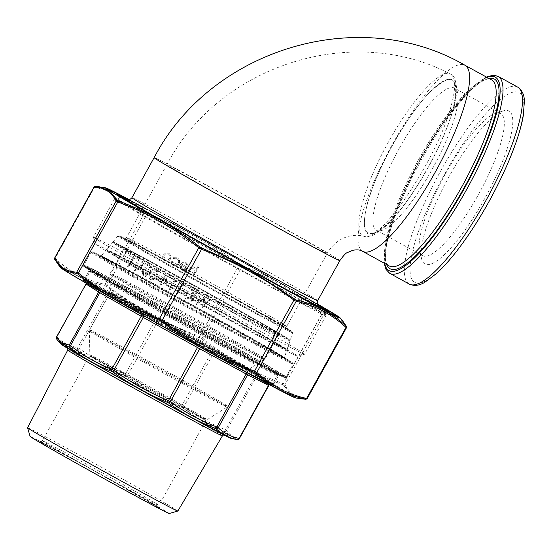 <?xml version="1.0" encoding="UTF-8"?>
<svg xmlns="http://www.w3.org/2000/svg" width="552" height="552" viewBox="0 0 552 552"><rect width="100%" height="100%" fill="white"/><g stroke="black" fill="none" stroke-linecap="round" stroke-linejoin="round"><path stroke-width="0.41" stroke-dasharray="2.76 2.07" d="M128.375 199.824A115.644 1.649 -151 0 1 223.574 251.374A115.644 1.649 -151 0 1 317.731 304.787M117.576 200.804A120.75 1.718 -151 0 1 114.692 198.734A120.75 1.718 -151 0 1 114.712 198.72A120.75 1.718 -151 0 1 221.131 255.769A120.75 1.718 -151 0 1 325.908 315.785A120.75 1.718 -151 0 1 325.908 315.813A120.75 1.718 -151 0 1 232.226 265.836A120.75 1.718 -151 0 1 117.576 200.804M96.283 239.216A120.75 1.718 -151 0 1 93.398 237.174A120.75 1.718 -151 0 1 93.398 237.146A120.75 1.718 -151 0 1 199.838 294.181A120.75 1.718 -151 0 1 304.614 354.225A120.75 1.718 -151 0 1 304.594 354.246A120.75 1.718 -151 0 1 210.188 303.841A120.75 1.718 -151 0 1 96.283 239.216M98.146 246.061A115.644 1.649 -151 0 1 95.386 244.108A115.644 1.649 -151 0 1 197.333 298.708A115.644 1.649 -151 0 1 297.659 356.233A115.644 1.649 -151 0 1 207.242 307.954A115.644 1.649 -151 0 1 98.146 246.061M450.915 74.361C455.862 77.935 455.897 88.61 451.018 106.391C437.667 158.051 379.686 244.274 364.092 236.284L364.085 236.284C351.238 234.027 362.912 187.376 388.042 142.795C411.019 100.498 440.682 67.91 450.446 74.099L450.915 74.361M452.647 110.586C460.81 75.472 452.474 70.09 427.641 94.454C405.071 118.37 376.402 170.106 367.501 202.881C359.193 238.25 367.528 243.598 392.506 218.923C415.007 195.07 443.829 143.23 452.647 110.586M392.555 145.148A87.25 20.921 -61.2 0 0 374.07 232.93A87.25 20.921 -61.2 0 0 428.607 166.428A87.25 20.921 -61.2 0 0 455.531 84.746A87.25 20.921 -61.2 0 0 392.555 145.148M399.048 148.819A81.089 19.444 -61.2 0 0 376.45 230.287A81.089 19.444 -61.2 0 0 381.874 230.405A81.089 19.444 -61.2 0 0 432.554 168.595A81.089 19.444 -61.2 0 0 457.573 92.688A81.089 19.444 -61.2 0 0 454.579 88.168A81.089 19.444 -61.2 0 0 399.048 148.819M445.243 174.211A81.089 19.444 -61.2 0 0 419.644 251.167A81.089 19.444 -61.2 0 0 422.646 255.679A81.089 19.444 -61.2 0 0 478.743 193.987A81.089 19.444 -61.2 0 0 500.767 113.56A81.089 19.444 -61.2 0 0 495.351 113.45A81.089 19.444 -61.2 0 0 445.243 174.211M449.231 176.302A87.25 20.921 -61.2 0 0 421.693 259.102A87.25 20.921 -61.2 0 0 485.284 197.582A87.25 20.921 -61.2 0 0 503.148 110.924A87.25 20.921 -61.2 0 0 449.231 176.302M85.291 281.182A106.853 1.525 -151 0 1 106.771 292.125L85.291 281.182L98.132 289.345A106.853 1.525 -151 0 1 84.911 281.14A106.853 1.525 -151 0 1 85.139 281.134M108.006 292.781A106.853 1.525 -151 0 1 155.754 318.697L106.771 292.125M157.596 319.712A106.853 1.525 -151 0 1 213.369 350.706L155.754 318.697M215.121 351.686A106.853 1.525 -151 0 1 257.618 375.919L213.369 350.706M258.605 376.492A106.853 1.525 -151 0 1 271.805 384.737A106.853 1.525 -151 0 1 271.598 384.709L257.618 375.919M271.446 384.654A106.853 1.525 -151 0 1 249.966 373.718L271.598 384.709M250.304 373.89A2.084 1.925 -63 0 0 250.242 373.856L248.731 373.062A106.853 1.525 -151 0 1 200.983 347.146L248.096 372.717A2.084 1.097 -61.5 0 0 247.199 372.828M248.11 372.724A2.084 1.097 -61.5 0 0 248.096 372.717L201.646 347.505A2.084 1.097 -61.5 0 0 201.646 347.505L199.141 346.132A106.853 1.525 -151 0 1 143.368 315.137L199.313 346.221L198.382 345.711L198.265 346.097M198.375 345.704L141.616 314.157A106.853 1.525 -151 0 1 99.118 289.924L141.022 313.819A2.084 1.339 -60.3 0 1 141.519 314.571M141.001 313.805A2.084 1.339 -60.3 0 1 141.022 313.819L99.684 290.248A2.084 1.339 -60.3 0 1 99.684 290.248L98.001 289.269A2.084 2.022 122.3 0 0 97.897 289.207M239.154 438.378L239.333 438.433C233.986 437.812 229.777 435.148 226.693 430.45L225.52 429.76C210.609 423.943 196.829 416.091 184.182 406.189L182.098 405.023C162.881 397.012 144.796 386.966 127.843 374.877L125.656 373.669C109.041 367.308 93.557 358.903 79.205 348.457L77.742 347.684C69.649 346.173 62.68 342.626 56.842 337.037L56.663 336.982M169.209 513.505A79.55 1.132 29 0 0 83.497 464.722A79.55 1.132 29 0 0 30.077 436.384M177.854 511.021A85.898 1.221 29 0 0 85.284 458.353A85.898 1.221 29 0 0 27.6 427.738M58.595 341.598L56.959 339.349C62.811 344.945 69.828 348.519 77.998 350.065L78.736 350.458C93.198 360.96 108.785 369.419 125.504 375.843L126.608 376.45C143.713 388.622 161.929 398.744 181.242 406.81L182.291 407.397C195.077 417.367 208.953 425.281 223.919 431.126L236.511 439.413M85.926 283.942L107.102 294.713L155.015 320.705L125.656 373.669A2.084 1.09 111.1 0 0 125.504 375.843L126.608 376.45L127.843 374.877L158.355 320.132M106.432 291.953A2.084 1.925 -63 0 1 107.102 294.713L77.742 347.684A2.084 1.911 -79.2 0 0 77.998 350.065M78.736 350.458A2.084 1.097 125.9 0 1 79.205 348.457L108.565 295.492A2.084 1.097 -61.5 0 0 108.627 293.119M85.532 281.306A2.084 1.925 -63 0 1 86.202 284.073L56.842 337.037A2.084 1.918 -46.5 0 0 56.959 339.349M181.242 406.81L212.617 350.285M182.291 407.397A2.084 1.332 127.9 0 0 184.182 406.189L213.541 353.225A2.084 1.339 -60.3 0 1 215.735 352.038M223.919 431.126A2.084 1.339 111.5 0 0 225.52 429.76L254.879 376.795A2.084 1.339 -60.3 0 1 257.073 375.608M224.512 431.471A2.084 2.008 146.4 0 0 226.693 430.45L256.052 377.478L268.789 385.544M237.305 439.53A2.084 2.015 97.1 0 0 239.333 438.433L268.693 385.468A2.084 2.022 122.3 0 1 271.474 384.62M179.062 263.718C180.118 261.193 179.517 259.219 177.247 257.791L173.114 257.715L173.576 258.564L176.819 258.702C178.544 259.771 179.02 261.262 178.248 263.166C177.033 264.856 175.508 265.257 173.666 264.373L171.831 261.717L170.844 261.807L173.19 265.264C175.557 266.395 177.516 265.885 179.062 263.718L179.089 263.732C180.152 261.213 179.545 259.24 177.275 257.805L173.114 257.715M173.142 257.729L173.604 258.584L176.847 258.722C178.579 259.792 179.055 261.282 178.275 263.187C177.068 264.877 175.543 265.277 173.701 264.394L171.858 261.738L170.872 261.827L173.225 265.284C175.584 266.416 177.544 265.898 179.089 263.732M170.499 258.957L170.954 255.88L168.953 253.23L165.641 252.954L163.268 254.983C162.205 257.37 162.73 259.261 164.827 260.668C167.146 261.696 169.036 261.124 170.499 258.957L170.954 255.88M170.989 255.9L168.953 253.23L165.641 252.954M165.669 252.975L163.295 255.003C162.24 257.384 162.757 259.281 164.862 260.682L164.537 260.489L164.862 260.682C167.173 261.71 169.064 261.144 170.534 258.978M156.388 278.208L160.066 280.23L160.625 279.222L156.947 277.201L156.388 278.208L160.066 280.23M150.061 272.598C148.274 275.269 148.419 277.594 150.503 279.574C153.27 280.243 155.291 279.112 156.561 276.172C158.389 273.537 158.279 271.225 156.23 269.238C153.435 268.541 151.379 269.659 150.061 272.598L150.089 272.619C148.302 275.289 148.447 277.615 150.53 279.595L150.53 279.595C153.304 280.264 155.326 279.133 156.589 276.186L156.561 276.172M156.589 276.186C158.424 273.55 158.314 271.246 156.257 269.259L156.257 269.259C153.463 268.562 151.407 269.68 150.089 272.619M131.866 264.725L135.544 266.754L136.102 265.74L132.425 263.718L131.866 264.725L135.544 266.754M127.595 266.657L128.457 267.127L133.908 257.301L133.046 256.825L127.595 266.657L128.457 267.127M192.676 275.807L193.531 276.283L199.127 266.195L198.265 265.726L195.905 269.983L194.069 267.037C191.972 266.299 190.426 267.03 189.439 269.245L187.404 272.909L188.26 273.385L191.144 268.424L193.938 268.127L195.056 271.211L192.676 275.807L193.531 276.283M193.566 276.304L199.155 266.216L198.299 265.747L195.939 270.004L194.097 267.058C191.999 266.319 190.454 267.051 189.467 269.259L187.404 272.909M143.416 275.351L144.203 262.959L134.343 270.363L135.274 270.88L138.435 268.507L142.768 270.887L142.478 274.841L143.444 275.372L144.327 263.028M144.762 276.097L145.624 276.566L151.075 266.733L150.213 266.264L144.762 276.097L145.624 276.566M162.329 282.79L166.87 285.287L165.98 274.599L162.033 281.313L160.929 280.706L160.37 281.713L161.474 282.32L160.211 284.59L161.074 285.06L162.329 282.79L166.87 285.287M202.425 307.788L210.54 299.425L209.656 298.936L203.785 305.118L204.999 296.376L198.175 301.972L200.259 293.774L199.382 293.291L196.512 304.538L203.681 298.673L202.549 307.857M186.714 268.093C185.686 269.645 184.347 270.059 182.698 269.335L180.966 266.409L179.973 266.402L182.105 270.163C184.389 271.17 186.245 270.583 187.666 268.396L188.191 265.553L186.203 262.711L182.602 262.579L180.463 264.656L186.748 268.113C185.713 269.666 184.375 270.08 182.726 269.355L180.966 266.409M180.994 266.43L180 266.423L182.132 270.183C184.416 271.191 186.272 270.597 187.701 268.417L187.666 268.396M187.701 268.417L188.225 265.574L186.514 262.904L182.602 262.579M190.868 301.44L191.723 301.909L197.174 292.077L196.319 291.608L194.242 295.348L192.331 289.414L191.109 288.744L193.359 295.734L185.293 298.37L186.431 298.998L193.497 296.693L190.868 301.44L191.723 301.909M182.878 292.767L186.555 294.789L187.114 293.781L183.436 291.76L182.878 292.767L186.555 294.789M182.27 285.198L183.74 286.012L183.74 284.694L181.974 283.721L176.523 293.554L177.378 294.023L182.27 285.198L183.74 286.012M174.915 281.154L176.385 281.968L176.385 280.651L174.611 279.678L169.167 289.51L170.023 289.979L174.915 281.154L176.385 281.968M128.733 199.803A120.75 1.718 -151 0 1 223.608 251.305A120.75 1.718 -151 0 1 317.559 304.469M244.198 271.667A116.251 1.656 -151 0 1 118.915 200.41A116.251 1.656 -151 0 1 118.915 200.383A116.251 1.656 -151 0 1 221.393 255.293A116.251 1.656 -151 0 1 322.271 313.101A116.251 1.656 -151 0 1 322.244 313.122A116.251 1.656 -151 0 1 244.198 271.667M342.24 320.291L334.264 314.329L324.162 312.211L323.017 311.542C298.411 291.767 271.349 276.455 241.81 265.615L239.878 264.539C211.409 243.066 180.511 226.078 147.17 213.576L145.583 212.72C131.376 199.513 114.74 190.799 95.675 186.576L95.365 186.438M58.898 265.436L55.159 259.668C69.304 272.84 85.939 281.554 105.066 285.812L151.131 315.516L201.294 338.714C225.934 358.51 253.002 373.821 282.5 384.64L283.645 385.31L291.318 394.604L301.716 398.923M145.583 212.72A1.249 1.063 -47.5 0 0 144.307 213.348L146.563 214.569C179.855 227.038 210.664 243.977 239.002 265.381L241.755 266.913C271.218 277.711 298.204 292.974 322.72 312.708L324.355 313.66C334.181 313.84 341.536 318.49 346.414 327.605L345.973 327.412M306.595 398.454L307.036 398.647A1.249 1.201 -88.1 0 1 305.932 399.31M346.449 326.418A1.249 1.201 151.1 0 1 346.414 327.605L307.036 398.647C297.204 398.468 289.848 393.817 284.97 384.703L283.335 383.75C253.872 372.959 226.886 357.689 202.377 337.955L199.624 336.423C166.331 323.955 135.516 307.015 107.185 285.612L104.928 284.39C85.864 280.168 69.276 271.48 55.165 258.322L54.724 258.129M94.102 187.087L94.544 187.28C113.608 191.496 130.196 200.19 144.307 213.348L104.928 284.39A1.249 1.056 102.9 0 0 105.066 285.812M106.653 286.667L147.17 213.576M95.675 186.576A1.249 1.056 -77.1 0 0 94.544 187.28L55.165 258.322A1.249 1.063 132.5 0 0 55.159 259.668M199.362 337.638L199.624 336.423L239.002 265.381L239.878 264.539M201.294 338.714A1.249 0.635 128.6 0 0 202.377 337.955L241.755 266.913A1.249 0.642 110.4 0 0 241.81 265.615M282.5 384.64A1.249 0.642 110.4 0 0 283.335 383.75L322.72 312.708A1.249 0.635 128.6 0 0 323.017 311.542M283.645 385.31A1.249 1.201 -28.9 0 0 284.97 384.703L324.355 313.66A1.249 1.201 91.9 0 0 324.162 312.211M187.432 272.929L188.26 273.385M188.294 273.399L191.144 268.424M191.171 268.445L193.759 268.024L195.056 271.211M195.084 271.232L192.71 275.827M128.485 267.147L133.908 257.301M133.936 257.315L133.046 256.825M133.08 256.846L127.629 266.678M135.578 266.768L136.102 265.74M136.137 265.76L132.425 263.718M132.459 263.739L131.9 264.746M144.238 262.98L134.343 270.363M134.371 270.383L135.274 270.88M135.302 270.894L138.435 268.507M138.469 268.52L142.768 270.887M142.802 270.908L142.478 274.841M142.506 274.855L143.444 275.372M142.892 269.645L139.477 267.761L143.244 264.932L142.892 269.645L139.449 267.741L143.216 264.912L142.864 269.624M145.652 276.587L151.075 266.733M151.103 266.754L150.213 266.264M150.248 266.285L144.796 276.11M150.951 273.088C151.938 270.797 153.511 269.852 155.671 270.252L155.643 270.232C157.161 271.839 157.182 273.661 155.705 275.696C154.76 278.022 153.208 278.974 151.034 278.553L149.944 275.758L150.924 273.067C151.903 270.777 153.477 269.831 155.643 270.232L155.671 270.252C157.189 271.86 157.21 273.682 155.733 275.717C154.795 278.035 153.235 278.988 151.062 278.574L149.916 275.738L150.924 273.067M160.101 280.25L160.625 279.222M160.66 279.243L156.947 277.201M156.982 277.221L156.423 278.229M166.897 285.301L165.98 274.599M165.835 274.523L162.06 281.327L160.929 280.706M160.956 280.72L160.37 281.713M160.397 281.734L161.474 282.32M161.501 282.341L160.211 284.59M160.246 284.604L161.074 285.06M161.101 285.08L162.357 282.81M165.772 283.369L162.916 281.803L165.29 277.532L165.772 283.369L162.888 281.782L165.255 277.511L165.738 283.348M202.577 307.878L210.54 299.425M210.574 299.446L209.656 298.936M209.684 298.956L203.785 305.118M203.819 305.139L204.999 296.376M204.902 296.327L198.175 301.972M198.202 301.992L200.259 293.774M200.293 293.795L199.382 293.291M199.417 293.312L196.512 304.538M196.664 304.628L203.681 298.673M203.709 298.687L202.453 307.809M165.352 259.806L165.324 259.785C163.716 258.715 163.316 257.273 164.123 255.459C165.241 253.81 166.69 253.361 168.463 254.113L168.498 254.134C170.085 255.231 170.478 256.694 169.671 258.508C168.553 260.158 167.118 260.585 165.352 259.806C163.751 258.736 163.351 257.294 164.151 255.479C165.269 253.83 166.718 253.382 168.498 254.134L168.463 254.113C170.057 255.21 170.444 256.673 169.636 258.495C168.526 260.137 167.083 260.565 165.324 259.785L165.352 259.806M182.636 262.6L180.463 264.656M180.49 264.677L186.748 268.113M187.142 267.182L181.843 264.263L185.914 263.718L187.1 265.236L187.114 267.161L181.808 264.242L185.7 263.587L187.128 265.257L187.114 267.161M191.758 301.93L197.174 292.077M197.209 292.098L196.319 291.608M196.346 291.628L194.242 295.348M194.276 295.368L192.331 289.414M192.358 289.434L191.109 288.744M191.137 288.758L193.359 295.734M193.393 295.755L185.293 298.37M185.32 298.39L186.431 298.998M186.466 299.018L193.497 296.693M193.531 296.714L190.895 301.461M186.583 294.809L187.114 293.781M187.142 293.802L183.436 291.76M183.464 291.78L182.905 292.788M183.775 286.026L183.74 284.694M183.768 284.715L181.974 283.721L176.523 293.554L177.378 294.023M177.413 294.043L182.305 285.218M176.419 281.982L176.412 280.664L174.611 279.678M174.646 279.698L169.167 289.51M169.195 289.524L170.023 289.979M170.05 290L174.943 281.175M125.911 239.947A93.681 1.332 29 0 0 261.938 316.082A93.681 1.332 29 0 0 228.99 295.258A93.681 1.332 29 0 0 125.911 239.947M121.35 237.443A99.049 1.414 -151 0 1 230.329 295.913A99.049 1.414 -151 0 1 265.167 317.938A99.049 1.414 -151 0 1 121.35 237.443M128.692 239.106A91.604 1.304 -151 0 1 126.511 237.532A91.604 1.304 -151 0 1 207.255 280.802A91.604 1.304 -151 0 1 286.743 326.349A91.604 1.304 -151 0 1 215.673 288.441A91.604 1.304 -151 0 1 128.692 239.106M169.064 166.276A91.604 1.304 -151 0 1 166.876 164.71A91.604 1.304 -151 0 1 247.627 207.973A91.604 1.304 -151 0 1 327.108 253.527A91.604 1.304 -151 0 1 256.045 215.611A91.604 1.304 -151 0 1 169.064 166.276M317.655 300.647A106.177 1.511 29 0 0 315.116 298.825A106.177 1.511 29 0 0 214.3 241.638A106.177 1.511 29 0 0 131.928 197.699M339.853 260.592A106.177 1.511 29 0 0 337.32 258.771A106.177 1.511 29 0 0 236.504 201.583A106.177 1.511 29 0 0 154.132 157.644M127.505 199.734A110.338 1.573 -151 0 1 219.22 249.049A110.338 1.573 -151 0 1 316.641 304.414A110.338 1.573 -151 0 1 318.269 305.477M108.268 251.629A103.748 1.477 29 0 0 258.909 335.947A103.748 1.477 29 0 0 222.422 312.874A103.748 1.477 29 0 0 108.268 251.629M120.315 237.657A99.871 1.421 29 0 0 215.259 291.511A99.871 1.421 29 0 0 292.629 332.78A99.871 1.421 29 0 0 205.972 283.121A99.871 1.421 29 0 0 117.935 235.945A99.871 1.421 29 0 0 120.315 237.657M284.432 347.684A102.927 1.47 -151 0 1 286.895 349.444A102.927 1.47 -151 0 1 207.152 306.912A102.927 1.47 -151 0 1 109.296 251.408A102.927 1.47 -151 0 1 106.846 249.642A102.927 1.47 -151 0 1 186.811 292.312A102.927 1.47 -151 0 1 284.432 347.684M418.823 159.273A106.177 25.461 -61.2 0 0 388.912 265.753A106.177 25.461 -61.2 0 0 389.236 265.94C378.444 263.062 391.506 209.912 420.217 160.011C446.816 110.2 483.483 72.512 491.528 79.854A106.177 25.461 -61.2 0 0 418.823 159.273M362.664 251.339A106.177 25.461 118.8 0 1 362.347 251.146A106.177 25.461 118.8 0 1 391.879 145.349A106.177 25.461 118.8 0 1 464.963 65.253M486.988 77.363A110.338 26.461 -61.2 0 0 419.748 159.707A110.338 26.461 -61.2 0 0 384.696 263.449M386.566 264.477A108.254 25.958 118.8 0 1 420.169 159.976A108.254 25.958 118.8 0 1 488.858 78.391M389.767 273.364A112.422 26.958 118.8 0 1 421.093 160.418A112.422 26.958 118.8 0 1 498.076 76.328M517.562 87.043A112.422 26.958 -61.2 0 0 440.579 171.127A112.422 26.958 -61.2 0 0 408.908 283.873A112.422 26.958 -61.2 0 0 409.253 284.073M414.469 282.175A108.254 25.958 118.8 0 1 474.147 128.133A108.254 25.958 118.8 0 1 512.221 152.2A108.254 25.958 118.8 0 1 414.469 282.175M162.247 308.961A107.219 1.525 -151 0 1 277.794 374.704A107.219 1.525 -151 0 1 183.278 324.058A107.219 1.525 -151 0 1 90.245 270.749A107.219 1.525 -151 0 1 162.247 308.961M157.099 318.249A107.219 1.525 29 0 0 85.098 280.03A107.219 1.525 29 0 0 178.13 333.346A107.219 1.525 29 0 0 272.647 383.992A107.219 1.525 29 0 0 157.099 318.249M99.684 290.248A2.084 1.339 -60.3 0 1 100.202 291.228M98.863 290.462A2.084 2.022 122.3 0 0 98.001 289.269L85.367 281.278A2.084 2.022 122.3 0 0 85.263 281.216M144.12 315.558L144.003 315.958M86.278 283.238A2.084 2.022 122.3 0 0 85.367 281.278L86.174 283.176M201.646 347.505A2.084 1.097 -61.5 0 0 200.893 347.539M271.204 384.537A2.084 1.925 -63 0 0 271.135 384.502L250.242 373.856A2.084 1.925 -63 0 0 248.883 373.738M258.833 376.637A2.084 2.022 122.3 0 0 256.052 377.478L155.015 320.705A2.084 1.097 -61.5 0 0 155.071 318.332M269.5 384.792L271.135 384.502A2.084 1.925 -63 0 0 269.217 384.64M60.844 343.999A97.483 1.387 -151 0 1 126.277 378.665A97.483 1.387 -151 0 1 231.253 438.454M127.691 379.562A90.521 1.29 29 0 0 88.568 360.332A90.521 1.29 29 0 0 221.959 433.651A90.521 1.29 29 0 0 127.691 379.562M219.965 302.668A90.562 1.29 -151 0 1 125.663 248.552A90.562 1.29 -151 0 1 259.109 321.913A90.562 1.29 -151 0 1 219.965 302.668L154.118 265.926L122.868 247.565C123.227 247.241 123.331 248.041 123.186 249.973A88.479 1.263 29 0 0 218.537 304.228A88.479 1.263 29 0 0 277.953 335.761A88.479 1.263 29 0 0 182.602 281.506A88.479 1.263 29 0 0 123.186 249.973L110.338 273.15A88.479 1.263 -151 0 1 169.754 304.69A88.479 1.263 -151 0 1 265.105 358.945A88.479 1.263 -151 0 1 187.107 317.152A88.479 1.263 -151 0 1 110.338 273.15L110.076 274.206A88.203 1.256 29 0 0 186.604 318.055A88.203 1.256 29 0 0 264.353 359.725A88.203 1.256 29 0 0 169.305 305.635A88.203 1.256 29 0 0 110.076 274.206L110.379 291.822A79.391 1.132 -151 0 1 163.696 320.112A79.391 1.132 -151 0 1 249.249 368.798A79.391 1.132 -151 0 1 195.939 340.494A79.391 1.132 -151 0 1 110.379 291.822L110.124 292.857A79.108 1.125 29 0 0 195.38 341.371A79.108 1.125 29 0 0 248.503 369.564A79.108 1.125 29 0 0 163.247 321.057A79.108 1.125 29 0 0 110.124 292.857L89.659 329.779A79.108 1.125 -151 0 1 142.789 357.979A79.108 1.125 -151 0 1 228.038 406.486A79.108 1.125 -151 0 1 158.307 369.115A79.108 1.125 -151 0 1 89.659 329.779L89.396 330.834A78.832 1.125 29 0 0 157.803 370.026A78.832 1.125 29 0 0 227.286 407.266A78.832 1.125 29 0 0 142.34 358.924A78.832 1.125 29 0 0 89.396 330.834L89.81 354.694A66.895 0.952 -151 0 1 134.743 378.527A66.895 0.952 -151 0 1 206.827 419.554A66.895 0.952 -151 0 1 161.909 395.708A66.895 0.952 -151 0 1 89.81 354.694L89.555 355.729A66.619 0.952 29 0 0 161.35 396.577A66.619 0.952 29 0 0 206.089 420.327A66.619 0.952 29 0 0 134.295 379.479A66.619 0.952 29 0 0 89.555 355.729L42.394 440.813A66.619 0.952 -151 0 1 87.133 464.556A66.619 0.952 -151 0 1 158.928 505.411A66.619 0.952 -151 0 1 100.202 473.94A66.619 0.952 -151 0 1 42.394 440.813C40.613 441.979 39.861 442.311 40.123 441.807L85.705 466.116A68.703 0.98 29 0 0 56.007 451.515A68.703 0.98 29 0 0 157.244 507.164A68.703 0.98 29 0 0 85.698 466.116L159.28 507.861C158.997 508.351 158.879 507.536 158.928 505.411L206.089 420.327L228.038 406.486L248.503 369.564L265.105 358.945L277.953 335.761C279.56 334.615 280.299 334.284 280.168 334.76L219.965 302.668M221.987 303.952A100.519 1.435 29 0 0 265.429 325.307A100.519 1.435 29 0 0 117.314 243.88A100.519 1.435 29 0 0 221.987 303.952M67.744 350.072A88.444 1.263 -151 0 1 127.132 381.598A88.444 1.263 -151 0 1 222.442 435.825M162.481 308.126A108.047 1.539 29 0 0 115.789 285.17A108.047 1.539 29 0 0 275 372.697A108.047 1.539 29 0 0 162.481 308.126M161.212 307.326A114.292 1.628 -151 0 1 280.237 375.622A114.292 1.628 -151 0 1 111.821 283.045A114.292 1.628 -151 0 1 161.212 307.326M161.564 306.07A115.54 1.649 29 0 0 83.973 264.891A115.54 1.649 29 0 0 184.23 322.347A115.54 1.649 29 0 0 286.088 376.919A115.54 1.649 29 0 0 161.564 306.07M168.629 293.326A115.54 1.649 -151 0 1 293.147 364.175A115.54 1.649 -151 0 1 215.556 322.989A115.54 1.649 -151 0 1 91.039 252.147A115.54 1.649 -151 0 1 168.629 293.326M215.791 322.154A114.712 1.635 29 0 0 265.367 346.532A114.712 1.635 29 0 0 96.338 253.609A114.712 1.635 29 0 0 215.791 322.154M213.859 320.94A105.218 1.497 -151 0 1 104.293 258.06A105.218 1.497 -151 0 1 259.337 343.296A105.218 1.497 -151 0 1 213.859 320.94M214.031 320.229A104.397 1.49 29 0 0 284.142 357.441A104.397 1.49 29 0 0 193.552 305.532A104.397 1.49 29 0 0 101.52 256.211A104.397 1.49 29 0 0 214.031 320.229M221.821 304.656A101.34 1.442 -151 0 1 112.615 242.514A101.34 1.442 -151 0 1 180.67 278.636A101.34 1.442 -151 0 1 289.876 340.777A101.34 1.442 -151 0 1 221.821 304.656M231.923 438.688A98.194 1.401 29 0 0 126.194 378.465A98.194 1.401 29 0 0 60.292 343.551M195.594 235.628A133.853 1.904 29 0 0 129.306 199.707L195.587 235.628A133.853 1.904 29 0 1 317.338 303.931L195.587 235.628M61.458 268.251A133.853 1.904 -151 0 1 179.29 331.255A133.853 1.904 -151 0 1 295.161 397.792M200.686 347.029A109.924 1.566 29 0 0 248.193 370.385A109.924 1.566 29 0 0 86.222 281.347A109.924 1.566 29 0 0 200.686 347.029M205.599 337.348A108.254 1.546 29 0 0 278.298 375.94A108.254 1.546 29 0 0 161.632 309.555A108.254 1.546 29 0 0 88.934 270.97A108.254 1.546 29 0 0 205.599 337.348M201.156 345.359A108.254 1.546 -151 0 1 84.49 278.981A108.254 1.546 -151 0 1 179.924 330.117A108.254 1.546 -151 0 1 273.861 383.95A108.254 1.546 -151 0 1 201.156 345.359M160.984 307.181A115.416 1.642 29 0 0 111.104 282.658A115.416 1.642 29 0 0 281.175 376.153A115.416 1.642 29 0 0 160.984 307.181M162.102 307.885A109.924 1.566 -151 0 1 276.573 373.573A109.924 1.566 -151 0 1 114.595 284.535A109.924 1.566 -151 0 1 162.102 307.885M208.428 336.189A116.251 1.656 -151 0 1 83.152 264.912A116.251 1.656 -151 0 1 161.218 306.346A116.251 1.656 -151 0 1 286.502 377.63A116.251 1.656 -151 0 1 208.428 336.189M105.418 187.763A134.281 1.911 -151 0 1 195.47 235.642A134.281 1.911 -151 0 1 340.122 317.862M295.72 397.971A134.281 1.911 29 0 0 151.138 315.62A134.281 1.911 29 0 0 61.017 267.872M166.876 164.71L126.511 237.532C124.931 238.671 124.2 239.009 124.303 238.54L132.459 242.535C149.288 251.194 195.843 276.635 234.552 298.37L287.054 328.75C286.716 329.151 286.612 328.35 286.743 326.349L327.108 253.527C334.705 240.141 348.836 232.592 364.085 236.284L371.82 235.683C373.428 235.145 377.52 233.558 385.503 226.375C395.874 216.653 406.831 202.591 418.381 184.209C434.666 157.762 446.244 132.949 453.116 109.772C455.959 98.539 457.173 91.397 456.766 88.334L455.131 79.157C455.11 77.984 451.06 73.851 450.446 74.099L450.446 74.099C352.114 22.183 218.751 65.516 166.876 164.71M121.647 196.733L114.712 198.72M323.92 308.851L325.908 315.785M114.692 198.734L93.398 237.146M325.908 315.813L304.614 354.225M297.659 356.233L304.594 354.246M95.386 244.108L93.398 237.174M117.935 235.945L106.846 249.642L106.15 249.932L128.485 261.317L195.346 297.804L266.112 337.624L287.012 350.182L292.629 332.78L292.477 331.938L286.992 328.302C274.102 320.47 233.668 297.604 194.766 276.152L133.95 243.142L120.122 236.125L118.563 235.628L117.935 235.945M457.573 92.688L455.531 84.746M381.874 230.405L374.07 232.93M500.767 113.56L454.579 88.168M422.646 255.679L376.45 230.287M419.644 251.167L421.693 259.102M495.351 113.45L503.148 110.924M127.305 199.679L144.465 208.373C188.411 231.467 302.462 295.12 316.434 304.29L318.421 305.615M486.436 77.059L483.731 78.474L471.67 87.802L446.03 117.928L419.699 159.673L392.134 220.158L385.275 245.033L384.144 263.145M271.805 384.737L277.794 374.704L278.56 374.297L277.304 373.787C270.052 370.599 226.665 347.208 181.353 322.057C141.995 300.233 105.156 279.291 94.137 272.488L90.183 269.887L90.245 270.749L84.911 281.14M286.088 376.919L293.147 364.175L293.167 363.368L291.835 362.216L276.359 352.88L206.614 313.405L102.838 256.908C90.024 250.56 92.163 251.326 91.039 252.147L83.973 264.891L84.352 266.595L91.818 271.384L137.158 297.445C179.421 321.312 237.574 353.287 265.298 367.908L283.197 377.03L285.329 377.527L286.088 376.919M112.615 242.514L100.837 256.501L123.482 268.051L191.289 305.049L263.062 345.435L284.259 358.179L289.876 340.777L289.731 339.942L284.156 336.244C271.08 328.295 230.046 305.09 190.564 283.321L128.857 249.821L114.823 242.701L113.243 242.197L112.615 242.514M223.732 434.872L224.623 434.872L175.301 408.749L115.851 375.795L67.392 347.719L67.861 348.478M88.934 270.97L84.49 278.981L82.807 279.788L151.055 316.068L200.783 343.606L263.283 379.141L274.068 385.807L273.861 383.95L278.298 375.94L279.988 375.125L268.617 369.523L205.365 335.347L155.664 307.768L88.727 269.107C89.058 268.955 89.127 269.576 88.934 270.97M118.915 200.383L83.152 264.912L83.497 266.154L100.043 276.269L170.216 315.985L236.284 352.348L274.634 372.835C287.537 379.224 285.37 378.444 286.502 377.63L322.271 313.101M322.244 313.122L328.357 311.369M118.915 200.41L117.162 194.297"/><path stroke-width="0.83" d="M317.731 304.787A115.644 1.649 -151 0 1 323.92 308.851A115.644 1.649 -151 0 1 234.91 261.413A115.644 1.649 -151 0 1 124.386 198.727A115.644 1.649 -151 0 1 121.647 196.733A115.644 1.649 -151 0 1 128.375 199.824M56.842 337.037L56.663 336.982C59.747 341.681 63.956 344.344 69.304 344.965L70.477 345.655C83.124 355.55 96.904 363.409 111.821 369.226L113.898 370.392C130.852 382.481 148.936 392.527 168.153 400.538L170.347 401.746C184.692 412.185 200.176 420.589 216.791 426.951L218.254 427.731C224.091 433.32 231.053 436.873 239.154 438.378L239.333 438.433M27.6 427.759L30.077 436.384A79.55 1.132 29 0 0 99.098 475.921A79.55 1.132 29 0 0 169.209 513.505L177.834 511.035A85.898 1.221 29 0 0 177.854 511.021L222.442 435.825A88.444 1.263 -151 0 1 144.479 394.052A88.444 1.263 -151 0 1 67.744 350.072L27.6 427.738A85.898 1.221 29 0 0 27.6 427.759A85.898 1.221 29 0 0 102.134 470.449A85.898 1.221 29 0 0 177.834 511.035M58.602 341.612L60.292 343.551A98.194 1.401 29 0 0 145.459 392.293A98.194 1.401 29 0 0 231.923 438.688L237.146 439.489C229.025 437.971 222.014 434.396 216.101 428.773L215.363 428.38C198.644 421.956 183.057 413.496 168.595 402.994L167.491 402.387C148.122 394.294 129.913 384.178 112.856 372.027L111.814 371.441C96.766 365.548 82.883 357.634 70.18 347.705L58.609 341.612L56.704 339.107L56.587 336.879L86.022 284.011A2.084 2.022 122.3 0 0 86.278 283.238M100.202 291.228A2.084 1.339 -60.3 0 1 99.836 292.691L86.022 284.011L56.663 336.982A2.084 2.008 146.4 0 0 56.704 339.107M98.863 290.462A2.084 2.022 122.3 0 1 98.663 292.001L69.304 344.965A2.084 2.015 97.1 0 0 69.593 347.36M144.003 315.958L143.258 317.428L99.836 292.691L70.477 345.655A2.084 1.332 127.9 0 0 70.18 347.705M141.519 314.571A2.084 1.339 -60.3 0 1 141.181 316.255L111.821 369.226A2.084 1.339 111.5 0 0 111.814 371.441M200.893 347.539A2.084 1.097 -61.5 0 0 199.707 348.774L143.258 317.428L112.856 372.027M237.236 439.516A2.084 2.015 97.1 0 0 237.305 439.53L236.525 439.42M198.265 346.097L167.491 402.387M237.146 439.489A2.084 1.911 -79.2 0 0 239.154 438.378L268.513 385.413L247.613 374.767L199.707 348.774L170.347 401.746A2.084 1.097 125.9 0 1 168.595 402.994M216.101 428.773A2.084 1.918 -46.5 0 0 218.254 427.731L247.613 374.767A2.084 1.925 -63 0 1 248.883 373.738M247.199 372.828A2.084 1.097 -61.5 0 0 246.151 373.987L216.791 426.951A2.084 1.09 111.1 0 1 215.363 428.38M317.559 304.469A120.75 1.718 -151 0 1 328.357 311.369A120.75 1.718 -151 0 1 247.289 268.313A120.75 1.718 -151 0 1 117.162 194.297A120.75 1.718 -151 0 1 128.733 199.803M55.165 258.322L54.724 258.129A1.249 1.201 -28.9 0 0 54.696 259.316L54.662 257.998L93.971 187.073L95.206 186.424A1.249 1.201 91.9 0 1 95.365 186.438L99.422 186.811L109.834 191.137L117.493 200.424L118.645 201.094C148.191 211.94 175.26 227.251 199.845 247.02L250.008 270.211L296.072 299.922C315.233 304.193 331.869 312.908 345.98 326.066L342.24 320.298L346.449 326.418A1.249 1.201 151.1 0 0 346.29 326.197M118.645 201.094A1.249 0.642 110.4 0 0 117.804 201.984L116.168 201.031C111.29 191.917 103.935 187.266 94.102 187.087A1.249 1.201 91.9 0 1 95.206 186.424L105.418 187.763A134.281 1.911 -151 0 0 250.001 270.114A134.281 1.911 -151 0 0 340.122 317.862L342.24 320.298M301.716 398.923L305.463 399.158C286.364 394.921 269.728 386.207 255.555 373.014L253.968 372.158C220.565 359.621 189.667 342.633 161.26 321.195L159.328 320.119C129.741 309.244 102.672 293.94 78.122 274.185L76.976 273.523L66.868 271.398L58.898 265.436L61.017 267.872A134.281 1.911 29 0 0 205.668 350.092A134.281 1.911 29 0 0 295.72 397.971L305.932 399.31A1.249 1.201 -88.1 0 1 305.773 399.296M346.414 327.605L345.973 327.412A1.249 1.063 -47.5 0 0 345.98 326.066M76.976 273.523A1.249 1.201 -88.1 0 1 76.79 272.074L78.425 273.026C102.934 292.76 129.92 308.023 159.383 318.821L162.136 320.353C190.475 341.757 221.29 358.697 254.575 371.165L256.832 372.386C270.942 385.544 287.53 394.231 306.595 398.454L307.036 398.647M305.463 399.158A1.249 1.056 102.9 0 0 306.595 398.454L345.973 327.412C331.862 314.254 315.275 305.567 296.21 301.344L293.954 300.122C265.622 278.719 234.807 261.779 201.521 249.311L198.768 247.772C174.253 228.045 147.267 212.775 117.804 201.984L78.425 273.026A1.249 0.635 128.6 0 0 78.122 274.185M117.493 200.424A1.249 1.201 151.1 0 0 116.168 201.031L76.79 272.074C66.958 271.894 59.602 267.244 54.724 258.129L94.102 187.087L94.544 187.28M199.845 247.02A1.249 0.635 128.6 0 0 198.768 247.772L159.383 318.821A1.249 0.642 110.4 0 0 159.328 320.119M201.777 248.096L201.521 249.311L162.136 320.353L161.26 321.195M294.485 299.06L253.968 372.158M255.555 373.014A1.249 1.063 132.5 0 0 256.832 372.386L296.21 301.344A1.249 1.056 -77.1 0 0 296.072 299.922M464.963 65.253L491.528 79.854A106.177 25.461 -61.2 0 1 462.693 185.168A106.177 25.461 -61.2 0 1 389.236 265.94L362.664 251.339A106.177 25.461 118.8 0 0 436.128 170.561A106.177 25.461 118.8 0 0 464.963 65.253C359.442 3.76 210.836 48.769 154.132 157.644L131.928 197.699A106.177 1.511 29 0 0 224.057 250.491A106.177 1.511 29 0 0 317.655 300.647C316.399 305.946 318.711 305.056 318.421 305.615L318.421 305.615M154.132 157.644A106.177 1.511 29 0 0 246.261 210.443A106.177 1.511 29 0 0 339.853 260.592L317.655 300.647M318.269 305.477A110.338 1.573 -151 0 1 222.007 254.189A110.338 1.573 -151 0 1 127.505 199.734M384.696 263.449A110.338 26.461 -61.2 0 0 465.343 186.617A110.338 26.461 -61.2 0 0 486.988 77.363M488.858 78.391A108.254 25.958 118.8 0 1 464.901 186.376A108.254 25.958 118.8 0 1 386.566 264.477M389.767 273.364L409.253 284.073A112.422 26.958 -61.2 0 0 487.03 198.541A112.422 26.958 -61.2 0 0 517.562 87.043L498.076 76.328A112.422 26.958 118.8 0 1 467.551 187.832A112.422 26.958 118.8 0 1 389.767 273.364L386.048 269.493L384.144 263.145M269.5 384.792L268.513 385.413A2.084 1.925 -63 0 1 269.217 384.64M231.253 438.454A97.483 1.387 -151 0 1 145.397 392.396A97.483 1.387 -151 0 1 60.844 343.999M105.418 187.763L129.306 199.707A133.853 1.904 29 0 0 143.465 210.464A133.853 1.904 29 0 0 300.716 297.632A133.853 1.904 29 0 0 317.338 303.931L340.122 317.862M295.161 397.792A133.853 1.904 -151 0 1 205.544 350.106A133.853 1.904 -151 0 1 61.458 268.251M362.664 251.339C360.456 249.87 357.213 249.518 352.921 250.263L347.594 252.478C346.201 252.678 343.62 255.383 339.853 260.592M409.253 284.073C414.097 286.24 419.285 285.646 424.826 282.286L436.846 273.24C447.838 263.042 459.581 248.483 472.063 229.57C496.765 192.31 518.583 144.051 523.261 115.803L524.4 101.195C524.283 94.696 521.999 89.976 517.562 87.043M131.928 197.699C128.092 201.57 127.629 199.141 127.305 199.679L127.312 199.679M498.076 76.328L492.819 75.265L486.436 77.059M86.174 283.176L85.926 283.942M268.789 385.544L239.451 438.474M60.292 343.551L100.94 367.522L146.77 393.155L192.096 418.023L231.923 438.688M237.305 439.53L239.444 438.474M222.442 435.825L223.732 434.872M67.861 348.478L67.744 350.072M346.449 326.418L346.483 327.736L307.167 398.661L305.932 399.31M295.72 397.971C293.381 397.806 255.397 377.471 205.551 350.106C136.406 312.087 61.438 269.631 61.017 267.872M54.696 259.316L58.898 265.436"/></g></svg>
